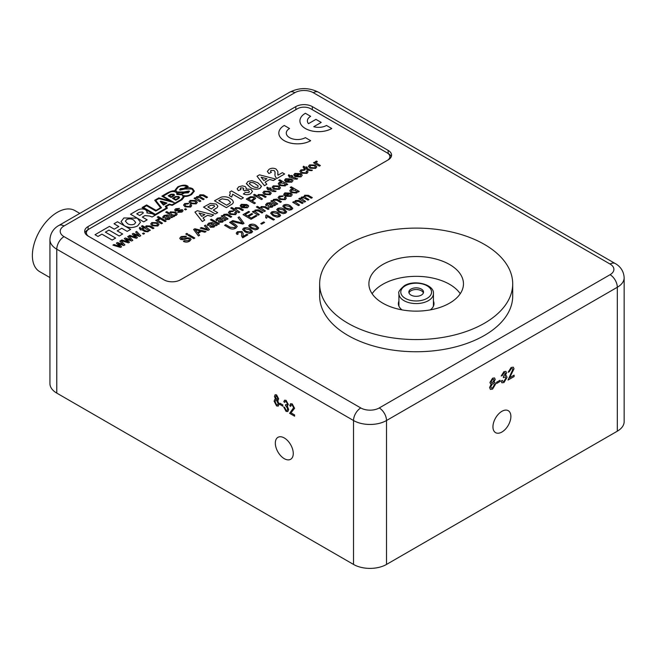 <?xml version="1.0" encoding="UTF-8"?>
<svg xmlns="http://www.w3.org/2000/svg" width="657" height="657" viewBox="0 0 657 657"><rect width="100%" height="100%" fill="white"/><g stroke="black" fill="none" stroke-linecap="round" stroke-linejoin="round"><path stroke-width="0.99" d="M398.922 301.087A17.813 10.282 0 0 0 398.372 303.633A17.813 10.282 0 0 0 402.035 309.882M501.915 432.019A12.68 7.326 120 0 0 510.202 420.841A12.68 7.326 120 0 0 508.255 410.682A12.68 7.326 120 0 0 501.915 411.307A12.68 7.326 120 0 0 493.629 422.484A12.68 7.326 120 0 0 495.575 432.651A12.68 7.326 120 0 0 501.915 432.019M284.292 437.964A12.68 7.326 -120 0 0 277.944 437.332A12.68 7.326 -120 0 0 276.006 447.499A12.68 7.326 -120 0 0 284.292 458.676A12.68 7.326 -120 0 0 290.632 459.3A12.68 7.326 -120 0 0 292.579 449.142A12.68 7.326 -120 0 0 284.292 437.964M449.618 264.533A47.288 27.298 0 0 0 398.085 258.612A47.288 27.298 0 0 0 368.897 283.832A47.288 27.298 0 0 0 382.744 303.14A47.288 27.298 0 0 0 434.277 309.053A47.288 27.298 0 0 0 463.464 283.832A47.288 27.298 0 0 0 449.618 264.533M460.245 293.736A47.288 27.298 0 0 0 449.618 284.333A47.288 27.298 0 0 0 372.117 293.736M347.931 323.244A96.53 55.73 0 0 0 453.125 335.325A96.53 55.73 0 0 0 512.706 283.832A96.53 55.73 0 0 0 484.439 244.429A96.53 55.73 0 0 0 379.245 232.348A96.53 55.73 0 0 0 319.655 283.832A96.53 55.73 0 0 0 347.931 323.244M319.655 283.832L319.655 296.02A96.53 55.73 0 0 0 347.931 335.423A96.53 55.73 0 0 0 453.125 347.504A96.53 55.73 0 0 0 512.706 296.02L512.706 283.832M287.807 411.578L286.099 411.43L283.684 406.954L284.653 407.373L286.115 410.321L287.109 410.395L287.684 408.966L286.173 406.01L285.499 405.771L285.623 404.572L286.904 404.827L287.323 403.817L286.115 401.501L285.245 401.394L284.777 402.404L283.808 401.706L284.547 400.195L286.091 400.359L288.292 404.441L287.24 406.034L288.653 409.516L287.807 411.578L286.099 411.43L283.684 406.954M287.24 406.026L287.676 405.903L287.24 406.034L288.653 409.516M278.264 406.116L276.597 405.944L274.109 401.197L274.766 399.407L275.603 399.316L274.47 396.442L275.152 394.726L276.581 394.873L278.708 398.93L277.591 400.458L279.077 404.104L278.264 406.116L276.597 405.944L274.1 401.197L274.774 399.407L275.603 399.316M277.591 400.458L278.174 400.335L277.591 400.458L279.077 404.104M56.773 393.108L353.532 564.445L353.532 420.521L56.773 249.192L56.773 393.108A23.315 13.46 180 0 1 49.94 383.589L49.94 239.674A23.315 13.46 180 0 0 56.773 249.192A10.257 5.921 120 0 1 64.025 236.627L360.783 407.956A13.058 7.539 0 0 0 379.253 407.956L610.066 274.7A13.058 7.539 0 0 0 610.066 264.04L313.307 92.703A13.058 7.539 0 0 0 294.837 92.703L64.025 225.967A13.058 7.539 0 0 0 64.025 236.627M282.83 406.182L279.923 404.498L279.923 403.242L282.83 404.926L282.83 406.182L279.923 404.498L279.923 403.242M290.961 412.834L294.591 414.928L294.591 416.193L289.622 413.319L293.622 407.71L292.193 405.008L291.223 404.909L290.714 406.396L289.745 405.689L290.55 403.685L292.234 403.907L294.591 408.293L290.961 412.834M505.915 371.386L506.58 372.856L505.307 375.73L506.432 375.779L507.056 377.373L503.976 382.538L501.899 382.801L501.077 381.175L502.277 380.346L502.851 381.454L504.026 381.265L505.865 378.054L505.373 376.904L503.336 377.652L503.459 376.338L505.381 373.595L505.019 372.733L503.96 372.872L502.391 375.434L501.192 375.993L503.927 371.648L505.915 371.386L506.58 372.856L505.307 375.73L506.432 375.779L507.056 377.373L503.976 382.538L501.899 382.793M494.532 377.931L495.214 379.434L493.826 382.349L494.885 382.456L495.567 384.115L492.578 389.116L490.409 389.42L489.588 387.531L491.362 383.77L490.459 383.672L489.941 382.44L492.561 378.21L494.532 377.931L495.214 379.434L493.826 382.349L494.893 382.456L495.567 384.115L492.578 389.116L490.409 389.42L489.588 387.531L491.362 383.77L490.459 383.672M386.505 564.445L617.317 431.181L617.317 287.265L386.505 420.521L386.505 564.445A23.315 13.46 180 0 1 353.532 564.445M500.002 381.52L496.528 383.524L496.528 382.275L500.002 380.272L500.002 381.52L496.528 383.524M513.273 367.156L514.004 368.807L509.553 377.8L514.119 375.163L514.119 376.543L508.017 380.066L512.805 369.513L512.386 368.569L511.105 368.749L509.331 371.706L508.14 372.256L511.13 367.493L513.273 367.156L514.004 368.807L509.553 377.8L514.119 375.163L514.119 376.543L508.017 380.066M295.831 106.598L88.095 226.534A11.662 6.734 0 0 0 84.679 231.297A11.662 6.734 0 0 0 88.095 236.052L163.938 279.841A11.662 6.734 0 0 0 180.42 279.841L388.156 159.906A11.662 6.734 0 0 0 391.572 155.142A11.662 6.734 0 0 0 388.156 150.387L312.313 106.598A11.662 6.734 0 0 0 295.831 106.598L295.831 109.645L88.095 229.58A11.662 6.734 0 0 0 84.983 232.816M610.066 274.7A10.257 5.921 60 0 1 617.317 287.265A23.315 13.46 180 0 0 624.15 277.747L624.15 421.663A23.315 13.46 180 0 1 617.317 431.181M430.327 309.882A17.813 10.282 0 0 0 433.998 303.633A17.813 10.282 0 0 0 433.439 301.087M391.268 156.67A11.662 6.734 0 0 0 388.156 153.434L312.313 109.645A11.662 6.734 0 0 0 311.64 109.284M296.438 109.325A11.662 6.734 0 0 0 295.831 109.645M494.376 384.788L493.85 383.548L492.553 383.745L490.779 386.817L491.247 388.057L492.586 387.868L494.376 384.788L493.859 383.548L492.553 383.745L490.779 386.817L491.247 388.057L492.586 387.868M494.015 380.157L493.629 379.278L492.578 379.442L491.14 381.758L491.518 382.661L492.586 382.481L494.015 380.165L493.629 379.278L492.578 379.442L491.14 381.758L491.518 382.661L492.586 382.481M499.993 380.272L499.993 381.52M502.268 380.346L502.851 381.454L504.026 381.265M505.865 378.054L505.364 376.904L503.336 377.652M505.381 373.595L505.019 372.733L503.96 372.872L502.391 375.434L501.192 375.985M512.805 369.513L512.378 368.569L511.105 368.749L509.331 371.706L508.132 372.256M275.603 399.308L274.47 396.442L275.152 394.717M276.597 404.819L277.583 404.909L278.108 403.546L276.572 400.466L275.62 400.376L275.078 401.747L276.597 404.819L277.583 404.909L278.108 403.546L276.572 400.466L275.62 400.384L275.078 401.747M276.597 399.357L277.739 398.372L276.589 395.99L275.858 395.941L276.581 395.999L275.439 396.968L276.597 399.357L277.328 399.423L276.597 399.357L277.747 398.372L276.581 395.999L275.439 396.968M286.115 410.321L287.109 410.395L287.684 408.966L286.173 406.01L285.499 405.771L285.623 404.572M285.77 404.671L286.904 404.827L287.323 403.817L286.115 401.493L285.245 401.394L284.777 402.404L283.808 401.706L284.547 400.195M294.599 416.193L289.622 413.319L293.622 407.71L292.193 405.008L291.223 404.901L290.714 406.396L289.745 405.689L290.55 403.685M49.94 277.574L39.675 271.645A35.256 20.351 -60 0 1 34.271 243.402A35.256 20.351 -60 0 1 57.299 212.334A35.256 20.351 -60 0 1 74.923 210.585L79.784 213.394M410.986 295.083A7.342 4.238 0 0 0 418.994 296.003A7.342 4.238 0 0 0 423.527 292.086A7.342 4.238 0 0 0 421.375 289.088A7.342 4.238 0 0 0 413.376 288.168A7.342 4.238 0 0 0 408.843 292.086A7.342 4.238 0 0 0 410.986 295.083M423.379 292.923A7.342 4.238 0 0 0 421.375 290.764A7.342 4.238 0 0 0 414.058 289.704A7.342 4.238 0 0 0 408.983 292.923M299.921 120.888L299.921 120.904A18.651 10.767 0 0 0 299.921 120.904A18.651 10.767 0 0 0 311.434 130.858A18.651 10.767 0 0 0 331.769 128.517L326.488 125.462A11.194 6.463 180 0 1 313.75 126.719L321.216 122.416L315.935 119.369L308.478 123.672A11.194 6.463 180 0 1 307.386 120.888A11.194 6.463 180 0 1 310.662 116.338L305.39 113.275A18.651 10.767 0 0 0 299.921 120.888A18.651 10.767 0 0 0 311.434 130.842A18.651 10.767 0 0 0 331.769 128.501M195.975 198.217L196.624 196.689L199.235 196.418L199.917 194.784L203.604 194.891L207.555 197.19L206.536 197.773L202.964 195.704L200.582 195.466L200.015 196.213L200.911 197.199L204.204 199.12L203.194 199.703L199.506 197.576L197.248 197.396L196.698 198.135L200.861 201.034L199.843 201.642L194.061 198.299L195.072 197.7L195.967 198.217M199.227 196.418L199.128 195.901L199.235 196.418M207.555 197.174L206.536 197.773L202.964 195.696L200.582 195.458L200.015 196.221M197.322 202.356L196.18 203.851L190.546 203.654L189.06 201.789L190.193 200.401L195.745 200.557L197.322 202.34L196.18 203.867L190.546 203.67L189.06 201.806M172.536 217.385L170.508 217.754L169.26 219.413L165.728 219.561L165.047 218.617L165.433 217.828L167.461 216.104L166.188 215.677L164.833 216.112L164.324 217.459L163.207 217.984L162.665 217.065L164.102 215.463L167.568 214.929L172.536 217.385L170.508 217.738L169.26 219.397L165.728 219.545L165.047 218.609M150.322 230.229L149.303 230.812L141.395 226.23L142.405 225.647L145.296 227.314L146.133 225.836L150.33 226L153.976 228.11L152.958 228.71L149.361 226.632L146.815 226.509L146.191 227.355L150.322 230.229M148.507 231.297L147.882 231.757L144.836 231.519L141.592 229.646L140.885 230.057L139.974 229.531L140.68 229.104L139.276 228.291L139.711 227.371L141.698 228.513L142.61 227.987L143.522 228.513L142.618 229.055L145.887 230.935L148.507 231.297M140.672 229.112L139.276 228.308M144.54 233.572L143.522 234.155L142.512 233.572L143.522 232.972L144.54 233.555L143.522 234.155L142.512 233.555M140.746 235.748L139.563 236.438L134.053 234.475L137.436 237.653L136.352 238.294L128.813 235.97L129.815 235.378L135.654 237.292L132.197 234.015L133.248 233.391L138.799 235.337L135.613 232.044L136.672 231.42L140.746 235.748L139.563 236.438L134.077 234.5M132.829 240.314L131.646 241.012L126.136 239.041L129.519 242.219L128.435 242.868L120.896 240.536L121.906 239.945L127.737 241.858L124.288 238.581L125.331 237.965L130.883 239.904L127.704 236.61L128.764 235.986L132.829 240.331L131.646 241.012L126.169 239.066M124.912 244.88L123.738 245.562L118.227 243.607L121.611 246.794L120.518 247.434L112.93 245.135L113.99 244.511L119.829 246.432L116.371 243.139L117.422 242.532L122.974 244.478L119.788 241.185L120.847 240.552L124.912 244.88L123.738 245.578L118.252 243.632M119.829 246.449L118.933 245.619M122.949 244.47L119.788 241.168M124.222 225.671L121.052 221.639L123.877 217.96L137.28 218.14L140.483 222.206L137.65 225.885C132.985 228.143 128.509 228.069 124.222 225.671L121.052 221.639M140.483 222.206L137.65 225.901C132.985 228.127 128.509 228.053 124.222 225.655M387.663 160.185A9.329 5.387 0 0 0 389.888 156.695A9.329 5.387 0 0 0 387.162 152.884L310.662 108.725A9.329 5.387 0 0 0 297.473 108.725L89.089 229.03A9.329 5.387 0 0 0 86.363 232.841A9.329 5.387 0 0 0 88.654 236.372M122.654 234.007L119.204 235.994L108.963 230.09L105.383 232.151L115.624 238.064L112.166 240.076L101.925 234.163L97.975 236.446L95.019 234.721L109.456 226.386L114.261 229.162L118.81 226.534L113.998 223.758L117.455 221.77L130.653 229.4L127.195 231.395L121.767 228.242L117.217 230.87L122.654 234.007L119.204 236.011L108.963 230.098L105.391 232.159M115.624 238.064L112.166 240.06L101.925 234.147L97.975 236.446L95.019 234.721M118.794 226.542L113.998 223.758M130.653 229.383L127.195 231.395L121.767 228.258L117.233 230.878M136.96 217.96L130.513 214.239L137.272 210.33C139.892 208.704 142.676 208.532 145.624 209.797L147.234 211.883L146.864 212.909L151.981 213.632L155.298 215.176L152.104 217.015L149.607 216.03L144.975 215.586L142.372 217.089L147.16 219.873L143.711 221.861L137.633 218.354M166.287 206.536L169.481 204.697L172.175 205.386L182.03 199.695L184.108 197.034L183.837 196.221C185.685 196.829 188.28 196.279 191.622 194.579L194.357 191.13L192.698 188.748C190.226 187.434 187.541 187.385 184.658 188.592L188.206 186.563C186.309 184.609 182.81 184.707 177.719 186.826L174.959 190.243L175.173 191.195C173.99 190.349 171.485 190.883 167.666 192.78L161.844 196.139L170.015 200.87M161.844 196.139L170.064 200.886L158.797 197.897L154.724 200.254L160.579 207.727L156.087 210.355L146.593 204.943L142.109 207.53L155.298 215.168L167.436 208.121L166.278 206.528L169.481 204.68L172.175 205.37L182.03 199.695L184.108 197.034M142.109 207.546L154.625 214.782M154.724 200.27L160.571 207.735M184.609 188.608L188.206 186.563M158.969 224.497L157.828 226L152.194 225.794L150.708 223.93L151.841 222.542L157.393 222.698L158.969 224.48L157.828 226.008L152.194 225.811L150.708 223.947M162.493 223.199L161.482 223.791L155.701 220.432L156.612 219.906L157.417 220.374L157.688 219.183L157.417 220.391L157.688 219.167L158.912 218.773L159.47 219.463L158.567 219.734L158.419 220.67L162.493 223.199M166.147 221.097L165.129 221.68L157.22 217.106L158.23 216.506L166.147 221.081L165.129 221.68M177.226 214.034L176.322 215.324L173.801 215.668L174.672 216.161L173.653 216.761L165.745 212.186L166.755 211.587L169.67 213.27L170.335 211.866L175.649 212.154L177.226 214.034L176.322 215.34L173.801 215.66M183.073 210.716L181.94 212.088L177.612 212.367L178.523 211.702L181.036 211.546L181.455 210.355L175.329 210.93L174.696 209.829L175.706 208.762L179.542 208.425L176.692 209.263L176.24 210.289L182.367 209.706L183.073 210.7L181.94 212.088L177.612 212.351M181.455 210.355L181.734 210.774L180.642 210.281L179.394 210.675M174.672 210.01L175.329 210.93M186.539 209.32L185.529 209.903L184.51 209.304L185.529 208.721L186.539 209.32M190.316 205.756L189.783 204.984L190.9 204.442L191.68 205.69L190.661 207.062L185.093 206.84L183.549 205.058L184.674 203.588L188.773 203.333L187.861 203.99L185.594 204.13L184.937 204.984L186.079 206.224L189.709 206.536L190.316 205.748L189.783 204.968M278.823 133.075L278.823 133.092A18.651 10.767 0 0 0 278.823 133.092A18.651 10.767 0 0 0 290.337 143.037A18.651 10.767 0 0 0 310.662 140.705L305.39 137.642A11.194 6.463 180 0 1 293.186 139.046A11.194 6.463 180 0 1 286.28 133.075A11.194 6.463 180 0 1 289.556 128.517L284.284 125.462A18.651 10.767 0 0 0 278.823 133.075A18.651 10.767 0 0 0 290.337 143.021A18.651 10.767 0 0 0 310.662 140.688M86.396 234.804A9.329 5.387 180 0 1 86.363 234.335L86.363 232.841M389.888 156.695L389.888 158.197A9.329 5.387 180 0 1 389.856 158.657M127.474 223.585C129.667 224.957 132 225.121 134.471 224.07L135.703 222.46L133.634 220.046C131.433 218.674 129.1 218.518 126.637 219.561L125.405 221.171L127.474 223.585M135.703 222.46L133.634 220.029C131.433 218.658 129.1 218.502 126.637 219.545L125.405 221.163M143.366 212.934L142.618 212.047L139.456 212.227L136.705 213.821L139.686 215.537L143.366 212.934L142.618 212.063L139.456 212.244L136.722 213.821M167.436 208.105L152.104 217.015L149.607 216.013L144.975 215.57L142.355 217.081M147.234 211.891L146.889 212.925M130.513 214.231L143.711 221.861L147.16 219.857M183.837 196.221C185.685 196.813 188.28 196.262 191.622 194.571L194.357 191.13M174.959 190.243L175.181 191.195M184.321 192.427L188.403 191.491L187.171 192.698L184.321 192.411L188.6 191.819M180.65 189.717L181.463 188.953L183.59 188.986L180.626 189.676M180.65 189.733L181.463 188.97L183.59 189.002M179.952 190.103L179.583 189.594L179.952 190.103L184.97 189.011L191.86 188.978L193.536 191.154L190.793 194.365C188.148 195.909 185.323 196.229 182.301 195.318L183.295 196.919L180.774 199.736L172.052 204.77L169.145 204.113L165.285 206.339L166.385 208.023L155.372 214.387L143.464 207.505L146.568 205.715L155.783 211.053L161.499 207.752L155.75 200.41L158.904 198.603L174.22 202.586L163.117 196.164L168.693 192.953C170.894 191.368 173.325 191.113 175.977 192.173L177.037 193.667L176.807 194.48L181.357 194.751L184.33 193.035L188.428 192.78L189.117 190.982L183.96 191.959L177.045 192L175.706 190.185L178.293 187.105C181.004 185.471 183.87 185.29 186.9 186.555L183.796 188.354L180.445 188.633L179.952 190.087L184.97 188.994L191.86 188.994L193.536 191.162M182.301 195.334L183.295 196.928M165.285 206.339L166.393 208.023M143.472 207.513L146.568 205.731L155.783 211.053M155.783 211.037L161.499 207.735M155.75 200.41L158.904 198.603M158.904 198.586L174.22 202.57M163.125 196.172L168.693 192.953C170.894 191.384 173.325 191.121 175.977 192.189L177.037 193.675M176.807 194.48L181.357 194.751M181.357 194.735L184.33 193.018L188.428 192.797L189.117 190.998L189.536 191.573M175.706 190.193L178.293 187.122C181.004 185.488 183.87 185.307 186.9 186.572M177.924 193.758L177.595 192.715L184.215 192.444L181.209 194.185L177.924 193.758M177.595 192.731L184.215 192.46M167.009 203.054L163.453 205.107L160.251 201.453L160.735 201.157L167.009 203.046L163.453 205.107L160.251 201.436M179.566 197.486L175.78 200.221L172.454 198.299L175.526 196.509L178.819 196.542L179.566 197.486L178.852 198.43L175.78 200.221L172.454 198.283M174.499 195.047L171.075 197.502L168.192 195.835L170.96 194.226L173.867 194.226L174.499 195.03L173.842 195.893L171.075 197.502M171.075 197.486L168.192 195.827M173.538 195.063L171.362 194.743L169.44 195.843L171.091 196.804L173.029 195.687L173.218 194.62L171.362 194.727L169.432 195.843M173.029 195.687L173.218 194.636M178.269 196.886L175.969 196.969L173.662 198.299L175.805 199.539L178.113 198.209L178.269 196.886L178.704 197.461L178.269 196.903L175.969 196.985L173.678 198.307M165.49 203.185L161.712 202.044L163.659 204.245L165.49 203.185L161.729 202.06M121.611 246.794L120.518 247.434M118.933 245.603L116.371 243.139M120.518 247.418L112.93 245.127M129.519 242.219L128.435 242.868M130.883 239.904L127.704 236.594M127.737 241.858L124.288 238.565M128.435 242.852L120.896 240.528M137.436 237.653L136.352 238.294L128.813 235.953M138.799 235.337L135.613 232.028M135.654 237.292L132.197 233.999M143.522 228.513L142.61 229.047M148.507 231.28L147.882 231.757L144.836 231.502L141.592 229.63L140.885 230.057M140.885 230.04L139.974 229.515M150.322 230.213L149.303 230.812L141.395 226.23M153.976 228.11L152.958 228.693L149.361 226.616L146.815 226.501L146.191 227.347M153.204 225.203L156.916 225.466L157.557 224.587L156.423 223.314L152.761 223.068L152.104 223.963L153.204 225.203M152.761 223.068L152.104 223.971M157.557 224.595L156.423 223.331L152.761 223.084M162.493 223.183L161.482 223.791L155.701 220.432M158.567 219.717L158.419 220.653L158.567 219.717L159.47 219.479M157.417 220.374L157.688 219.167M165.129 221.664L157.22 217.097M167.461 216.104L166.188 215.668L164.833 216.096L164.324 217.442L163.207 217.976L162.665 217.056M164.045 216.917L164.324 217.459M169.391 217.648L168.381 216.638L166.689 218.929L168.578 218.74L169.317 217.352L168.381 216.629L166.689 218.945L166.41 218.535M174.672 216.161L173.653 216.744L165.745 212.186M171.74 214.461L173.415 215.126L175.312 214.847L175.846 214.067L174.713 212.786L171.19 212.425L170.656 213.213L171.74 214.461M171.19 212.425L170.656 213.221M175.846 214.075L174.713 212.802L171.19 212.441M179.542 208.425L176.027 209.944M179.394 210.659L175.329 210.913M186.539 209.304L185.529 209.903M185.529 209.887L184.51 209.304M188.773 203.333L185.594 204.113L184.937 204.976M191.68 205.707L190.661 207.045L185.093 206.84L183.549 205.05M191.557 203.062L195.269 203.325L195.909 202.446L194.776 201.173L191.105 200.927L190.456 201.822L191.557 203.062M191.105 200.927L190.456 201.83M195.909 202.455L194.776 201.19L191.105 200.943M200.861 201.034L199.843 201.642M204.204 199.104L203.194 199.703L199.506 197.56L197.248 197.379L196.698 198.127M199.843 201.625L194.061 198.283M313.75 126.719L321.216 122.416M307.386 120.888A11.194 6.463 180 0 1 310.662 116.322M286.28 133.075A11.194 6.463 180 0 1 289.556 128.501M296.282 178.507L297.621 178.696L296.98 179.18L293.909 178.942L290.632 177.045L289.909 177.456L288.99 176.922L289.704 176.495L288.283 175.674L288.727 174.746L290.731 175.904L291.651 175.37L292.579 175.904L291.667 176.446L296.282 178.507M292.579 175.904L291.651 176.437M289.704 176.495L288.283 175.674M297.621 178.696L296.98 179.164L293.909 178.926L290.632 177.029L289.909 177.456M289.909 177.439L288.99 176.914M197.346 210.683L213.722 214.929L211.308 216.325L207.563 215.324L203.005 217.952L204.746 220.111L202.315 221.524L194.932 212.08L197.346 210.683M201.748 216.399L204.861 214.601L199.038 213.04L201.748 216.399M213.722 214.929L211.308 216.342L207.563 215.34L203.013 217.968M204.746 220.111L202.315 221.532L194.932 212.088M204.844 214.609L199.055 213.057M233.424 202.175L232.693 203.703L226.353 207.653L214.486 200.787L221.31 197.1C224.825 196.386 227.864 196.878 230.426 198.562L232.594 200.229L233.424 202.175L232.693 203.686L226.353 207.637L214.486 200.796M218.748 200.607L226.665 205.181L229.942 203.153L230.467 202.192L228.036 199.818L222.058 198.833L218.748 200.607M230.467 202.2L228.036 199.835L222.058 198.849L218.765 200.615M231.535 190.941L243.402 197.814L241.119 199.128L232.668 194.25L231.683 197.018L229.4 195.704L230.246 193.437L229.704 192.016L231.535 190.941M230.246 193.437L229.704 192M243.402 197.798L241.119 199.128L232.668 194.234L231.683 197.018L229.4 195.687M252.46 191.433L250.744 193.733C248.379 194.948 245.923 195.014 243.377 193.93L245.381 192.435L248.814 192.567L249.438 191.68L248.518 190.579L245.373 190.349L244.634 190.965L243.008 189.783L243.821 188.838L243.147 188.001L240.749 187.918L240.265 188.592L240.963 189.536L238.343 190.67L237.152 188.814L238.754 186.777L242.441 185.882L245.225 186.547L246.276 188.017L246.022 188.97L250.958 189.331L252.46 191.433L250.744 193.749C248.379 194.932 245.923 194.998 243.377 193.914M246.276 188.033L246.014 188.978M240.963 189.536L238.343 190.67L237.152 188.814M243.821 188.838L243.147 187.984L240.749 187.91L240.265 188.584M249.438 191.68L248.518 190.563L245.373 190.333L244.634 190.965M244.634 190.957L243.008 189.766M261.445 186.514L259.917 188.452C256.255 189.766 252.953 189.356 250.005 187.212L246.391 183.771L247.894 181.496L251.828 180.634L257.79 182.728L261.412 186.177L259.917 188.436C256.255 189.75 252.953 189.339 250.005 187.196L246.359 183.443M258.111 185.849L255.507 184.067C253.947 182.761 252.066 182.285 249.865 182.654L249.693 184.091L252.313 185.898C253.865 187.204 255.745 187.672 257.938 187.294L258.111 185.849L255.507 184.05C253.947 182.745 252.066 182.276 249.865 182.638L249.693 184.108M249.307 183.385L249.693 184.091M275.069 172.898L274.946 171.559L274.026 170.508L271.062 170.418L270.438 171.206L271.407 172.315L268.894 173.522L267.358 171.452L269.132 169.235C271.341 167.995 273.632 167.921 276.006 168.997L277.829 171.378L277.952 175.214L282.362 172.668L284.645 173.982L276.884 178.482C275.275 177.045 274.659 175.46 275.045 173.719M277.895 172.191L277.763 174.401M267.358 171.452L268.894 173.505M271.407 172.315L268.894 173.522M284.645 173.982L276.884 178.466C275.275 177.037 274.659 175.444 275.045 173.703L274.946 171.543L274.026 170.492L271.062 170.409L270.438 171.198M275.028 174.442L275.069 172.89M189.651 241.152C187.672 242.31 185.603 242.4 183.426 241.423L184.551 240.758L188.674 240.626L189.627 239.509L189.109 238.787L187.171 238.655L183.5 239.748L180.585 239.435L179.739 238.253L181.176 236.545L186.498 236.2L185.373 236.865L182.145 237.07L181.644 238.737L186.859 237.768L190.177 238.089L191.088 239.37L189.651 241.135C187.672 242.293 185.603 242.384 183.426 241.406M191.088 239.37L189.651 241.135M186.498 236.2L185.373 236.865L182.145 237.054L181.644 238.721L181.201 238.08M189.627 239.509L189.109 238.77L187.171 238.639L183.5 239.731L180.585 239.435L179.739 238.245M187.836 234.023L186.81 234.615L185.783 234.023L186.81 233.416L187.836 234.007L186.81 234.615M186.81 234.598L185.783 234.007M199.629 235.247L198.439 235.945L193.61 229.49L194.883 228.751L206.06 231.535L204.861 232.233L201.494 231.33L198.077 233.301L199.629 235.247L198.439 235.953L193.61 229.507M197.494 232.57L200.229 230.993L195.17 229.654L197.494 232.57M206.06 231.535L204.861 232.241L201.494 231.346L198.085 233.317M200.213 231.009L195.17 229.671M209.427 229.613L208.129 230.361L200.245 228.16L201.329 227.519L207.546 229.334L204.393 225.762L205.477 225.121L209.427 229.613M209.427 229.597L208.129 230.344L200.245 228.143M207.546 229.334L206.791 228.496M206.791 228.488L204.393 225.745M216.252 225.655L215.225 225.417L213.96 227.1L210.396 227.248L209.698 226.295L210.092 225.507L212.145 223.766L210.856 223.323L209.484 223.758L208.967 225.121L207.842 225.655L207.292 224.727L208.745 223.117L212.252 222.575L217.278 225.064L216.252 225.671L215.225 225.433L213.96 227.108L210.396 227.265L209.698 226.295M208.688 224.587L208.967 225.137L207.842 225.671L207.292 224.727M213.073 224.292L211.365 226.624L213.27 226.427L214.026 225.023L213.073 224.292L211.365 226.64L211.078 226.222M214.1 225.326L213.073 224.308M212.145 223.774L210.856 223.339L209.484 223.774L208.967 225.137M217.278 225.064L216.252 225.671M224.866 220.678L223.84 220.44L222.575 222.123L219.011 222.271L218.313 221.319L218.707 220.53L220.76 218.789L219.479 218.346L218.099 218.781L217.582 220.144L216.457 220.678L215.915 219.75L217.36 218.14L220.867 217.598L225.893 220.087L224.866 220.695L223.84 220.456L222.575 222.14L219.011 222.288L218.313 221.319M217.303 219.61L217.582 220.161L216.457 220.695L215.915 219.75M222.641 220.046L221.688 219.331L219.98 221.647L221.885 221.45L222.641 220.046L221.688 219.315L219.98 221.664L219.693 221.253M220.76 218.806L219.479 218.362L218.099 218.797L217.582 220.161M225.893 220.087L224.866 220.695M228.053 218.863L227.026 219.454L221.179 216.079L222.206 215.471L223.019 215.939L223.881 214.379L227.15 214.125L231.74 216.711L230.714 217.319L227.223 215.307L224.522 215.094L223.856 215.964L228.053 218.847L227.026 219.438L221.179 216.063M231.74 216.711L230.714 217.319L227.223 215.291L224.522 215.077L223.856 215.956M235.255 213.303L234.721 212.507L235.847 211.973L236.627 213.238L235.6 214.617L229.966 214.404L228.406 212.597L229.548 211.111L233.695 210.848L232.767 211.513L230.476 211.653L229.81 212.523M233.695 210.848L232.767 211.513L230.476 211.636L229.81 212.515L230.968 213.78L234.639 214.092L235.255 213.295L234.721 212.507M236.627 213.246L235.6 214.601L229.966 214.404L228.406 212.581M274.733 190.941L276.071 191.13L275.439 191.614L272.368 191.376L269.083 189.479L268.368 189.898L267.44 189.364L268.163 188.937L266.742 188.116L267.177 187.179L269.189 188.337L270.109 187.812L271.037 188.337L270.126 188.879L274.733 190.941M271.037 188.337L270.109 188.871M268.146 188.945L266.742 188.124M276.071 191.13L275.439 191.614L272.368 191.359L269.083 189.471L268.368 189.898M268.368 189.881L267.44 189.347M278.24 183.771L279.808 185.603L285.253 185.947L285.844 184.469L285.253 185.931L279.808 185.586L278.24 183.755L279.2 182.441L281.681 182.055L278.724 180.346L279.751 179.755L287.758 184.371L286.731 184.962L285.844 184.453L285.984 184.978M280.835 184.995L284.44 185.34L284.99 184.56L283.89 183.319L280.186 182.933L279.644 183.714L280.835 184.995M287.758 184.371L286.731 184.978L285.852 184.477M281.648 182.046L278.724 180.363M284.99 184.568L283.89 183.336L280.186 182.95L279.644 183.714M290.837 181.644L291.437 180.232L292.546 179.714L292.989 180.65L291.741 182.186L286.009 182.063L284.489 180.24L285.639 178.729L291.289 178.95L287.24 181.587L290.837 181.644M289.606 179.172L286.559 179.279L285.787 180.264L286.321 181.053L289.606 179.164L286.559 179.262L285.787 180.273M292.989 180.65L291.741 182.203L286.009 182.079L284.489 180.24M291.544 179.106L287.257 181.595M300.068 176.314L300.668 174.902L301.777 174.384L302.22 175.32L300.98 176.856L295.239 176.733L293.72 174.91L294.87 173.399L300.52 173.62L296.479 176.257L300.068 176.314M298.836 173.842L295.79 173.949L295.018 174.934L295.551 175.723L298.836 173.834L295.79 173.933L295.018 174.943M302.22 175.337L300.98 176.873L295.239 176.749L293.72 174.91M300.783 173.776L296.488 176.265M306.655 172.077L306.121 171.28L307.246 170.754L308.026 172.011L307 173.399L301.374 173.177L299.806 171.378L300.947 169.884L305.094 169.621L304.166 170.294L301.875 170.434L301.218 171.296M305.094 169.621L304.166 170.294L301.875 170.418L301.218 171.288L302.368 172.553L306.039 172.865L306.655 172.068L306.121 171.28M308.026 172.027L307 173.382L301.374 173.177L299.806 171.378M307.353 167.371L306.425 167.905L309.743 169.826L312.395 170.163L311.755 170.648L308.683 170.409L305.398 168.512L304.684 168.931L303.756 168.397L304.478 167.97L303.058 167.157L303.493 166.213L305.505 167.371L306.425 166.845L307.353 167.371L306.441 167.913M304.478 167.97L303.058 167.141M312.395 170.163L311.755 170.631L308.683 170.393L305.398 168.496L304.684 168.931L303.756 168.381M320.378 165.556L319.351 166.147L313.504 162.772L314.432 162.222L315.245 162.69L315.524 161.491L315.245 162.706L315.524 161.474L316.756 161.08L317.323 161.778L316.403 162.041L316.255 162.993L320.378 165.556M320.378 165.539L319.351 166.131L313.504 162.755M316.403 162.033L316.255 162.977L316.403 162.033L317.323 161.794M315.245 162.69L315.524 161.474M242.909 236.019L242.983 236.463L246.851 234.229L247.861 234.82L242.688 237.818L241.562 235.912L241.776 233.703L241.029 232.159L238.31 232.266L237.596 233.153L238.228 233.941L237.111 234.483L236.208 233.194L237.415 231.716L242.039 231.568L243.189 233.564L242.983 236.479L243.189 233.564M238.228 233.941L237.111 234.483L236.208 233.186M241.776 233.711L241.029 232.176L238.31 232.25L237.596 233.145M247.861 234.82L242.688 237.801L241.562 235.896M252.617 231.51L251.623 232.783L249.093 233.358L245.077 231.921L242.605 229.4L243.607 228.135C246.014 227.297 248.198 227.577 250.153 228.989L252.617 231.494L251.623 232.767L249.093 233.35L245.077 231.937L242.605 229.4M246.088 231.33L250.703 232.241L251.22 231.486L249.134 229.572L244.503 228.669L243.993 229.597L246.088 231.33M251.22 231.494L249.134 229.589L244.503 228.685L243.993 229.605M316.814 166.862L315.664 168.397L309.964 168.176L308.462 166.287L309.611 164.882L315.22 165.047L316.814 166.845L315.664 168.381L309.964 168.192L308.462 166.426M310.991 167.576L314.736 167.847L315.393 166.952L314.243 165.671L310.531 165.416L309.874 166.32L310.991 167.576M315.393 166.96L314.243 165.679L310.531 165.433L309.874 166.328M217.681 212.646L215.397 213.96L203.53 207.111L210.322 203.399L216.194 204.056L217.886 206.216L217.147 207.661L213.27 210.1L217.681 212.646L215.397 213.977L203.53 207.127M207.793 206.939L211.291 208.959L214.658 206.347L213.944 205.395L210.881 205.247L207.793 206.939M217.886 206.232L217.147 207.678L213.279 210.109M214.658 206.355L213.944 205.403L210.881 205.263L207.801 206.939M259.441 174.828L275.817 179.082L273.394 180.478L269.657 179.476L265.1 182.104L266.841 184.264L264.401 185.668L257.018 176.224L259.441 174.828M266.956 178.753L261.133 177.193L263.835 180.552L266.956 178.753L261.149 177.209M275.817 179.082L273.394 180.494L269.657 179.492L265.108 182.12M266.841 184.264L264.401 185.685L257.018 176.24M219.43 223.832L218.403 224.423L210.404 219.808L211.431 219.2L219.43 223.832L218.403 224.415L210.404 219.791M194.809 238.048L193.782 238.639L187.935 235.263L188.961 234.656L194.809 238.031L193.782 238.639M193.782 238.622L187.935 235.247M243.435 209.961L242.408 210.569L238.778 208.458L236.2 208.335L235.576 209.189L239.748 212.088L238.721 212.696L230.714 208.08L231.74 207.472L234.664 209.156L235.51 207.669L239.748 207.834L243.435 209.961L242.408 210.569L238.778 208.466L236.2 208.351L235.576 209.197M239.748 212.088L238.721 212.687L230.714 208.064M246.515 207.234L247.122 205.822L248.231 205.296L248.675 206.241L247.426 207.776L241.694 207.645L240.175 205.83L241.316 204.311L246.975 204.541L242.926 207.177L246.515 207.234M245.283 204.762L242.236 204.861L241.464 205.855L241.998 206.643L245.283 204.746L242.236 204.844L241.464 205.863M248.675 206.257L247.426 207.793L241.694 207.661L240.175 205.83M247.229 204.688L242.942 207.185M255.442 203.029L254.308 203.678L246.309 199.063L250.514 196.722L254.563 196.952L255.663 198.373L252.157 201.132L255.442 203.029L254.308 203.695L246.309 199.079M251.237 200.599L254.144 198.455L253.462 197.626L251.261 197.346L248.362 198.94L251.237 200.599M255.663 198.389L252.173 201.141M254.144 198.463L253.462 197.642L251.261 197.363L248.379 198.948M262.521 198.956L261.494 199.547L253.495 194.932L254.514 194.324L257.437 196.008L258.283 194.521L262.529 194.686L266.208 196.813L265.19 197.42L261.552 195.318L258.973 195.203L258.349 196.049L262.521 198.94L261.494 199.547M266.208 196.813L265.19 197.404L261.552 195.301L258.973 195.203M258.973 195.186L258.349 196.041M261.494 199.539L253.495 194.915M271.267 193.158L270.117 194.694L264.418 194.472L262.915 192.583L264.065 191.179L269.674 191.343L271.267 193.142L270.117 194.677L264.418 194.488L262.907 192.731M265.436 193.881L269.189 194.144L269.838 193.248L268.688 191.967L264.985 191.713L264.328 192.616L265.436 193.881M269.838 193.257L268.688 191.975L264.985 191.729L264.328 192.624M279.348 189.347L273.649 189.142L272.146 187.253L273.296 185.849L278.905 186.013L280.498 187.812L279.348 189.364L273.649 189.159L272.146 187.27M274.675 188.543L278.42 188.814L279.069 187.918L277.927 186.637L274.215 186.383L273.558 187.286L274.675 188.543M280.498 187.828L279.348 189.364M279.069 187.927L277.927 186.645L274.215 186.399L273.558 187.294M255.179 229.835L251.163 228.406L248.691 225.885L249.693 224.628C252.099 223.782 254.284 224.062 256.238 225.474L258.702 227.979L257.708 229.252L255.179 229.851L251.163 228.422L248.691 225.885M252.181 227.815L256.797 228.726L257.314 227.971L255.22 226.057L250.596 225.162L250.087 226.082L252.181 227.815M250.062 225.885L250.596 225.17L255.22 226.074L257.314 227.979M258.702 227.995L257.708 229.268L255.179 229.851M264.607 222.468L261.667 224.168L260.747 223.643L263.695 221.926L264.607 222.46L261.667 224.152L260.747 223.626M266.537 214.905L274.445 219.487L273.435 220.07L267.268 216.514L266.611 218.239L265.674 217.697L265.88 215.291L266.537 214.905M266.11 216.194L265.88 215.274M274.445 219.471L273.435 220.07L267.268 216.498L266.611 218.239M266.611 218.223L265.674 217.681M280.621 215.348L279.619 216.613L277.09 217.196L273.082 215.751L270.61 213.238L271.604 211.973C274.018 211.127 276.195 211.414 278.157 212.827L280.621 215.332L279.619 216.596L277.09 217.18L273.082 215.767L270.61 213.238M274.092 215.168L278.708 216.071L279.225 215.315L277.139 213.41L272.507 212.507L271.998 213.426L274.092 215.168M271.973 213.238L272.507 212.523L277.139 213.426L279.225 215.324M283.175 213.665L279.168 212.236L276.696 209.723L277.697 208.458C280.104 207.612 282.288 207.899 284.243 209.312L286.707 211.817L285.713 213.082L283.175 213.681L279.168 212.252L276.696 209.723M280.178 211.653L284.793 212.556L285.31 211.8L283.224 209.895L278.593 208.992L278.083 209.912L280.178 211.653M278.059 209.723L278.593 209.008L283.224 209.912L285.31 211.809M286.707 211.817L285.713 213.098L283.175 213.681M292.792 208.318L291.798 209.583L289.269 210.166L285.253 208.721L282.781 206.208L283.783 204.943C286.189 204.097 288.374 204.384 290.328 205.797L292.792 208.302L291.798 209.567L289.269 210.15L285.253 208.737L282.781 206.208M286.263 208.138L290.887 209.041L291.404 208.285L289.31 206.38L284.686 205.477L284.169 206.397L286.263 208.138M291.404 208.294L289.31 206.397L284.686 205.493L284.169 206.413M299.51 205.017L298.492 205.6L292.71 202.249L293.72 201.666L294.533 202.126L295.387 200.59L298.623 200.336L303.156 202.89L302.146 203.498L298.689 201.502L296.011 201.297L295.363 202.159L299.51 205.017M299.51 205L298.492 205.584L292.71 202.249M303.156 202.89L302.146 203.481L298.689 201.485L296.011 201.28L295.363 202.151M300.725 198.66L301.374 197.125L303.986 196.862L304.667 195.228L308.355 195.334L312.305 197.626L311.287 198.217L307.714 196.131L305.333 195.909L304.766 196.665L305.653 197.642L308.954 199.564L307.944 200.147L304.248 198.02L301.998 197.839L301.448 198.578L305.604 201.477L304.593 202.077L298.812 198.743L299.822 198.143L300.717 198.66M305.604 201.477L304.593 202.069L298.812 198.726M308.954 199.547L307.944 200.13L304.248 198.003L301.998 197.823L301.448 198.57M307.714 196.131L305.333 195.893L304.766 196.657M312.305 197.617L311.287 198.2L307.714 196.147M303.977 196.862L303.879 196.344L303.986 196.862M234.163 225.055L229.613 222.427L230.738 221.762L235.346 224.415L237.259 226.427L235.781 228.217C233.506 229.416 231.305 229.334 229.186 227.987L224.579 225.326L225.712 224.661L230.262 227.289L234.672 227.659L235.707 226.509L229.613 222.411M235.707 226.509L234.163 225.039M237.259 226.443L235.781 228.201C233.506 229.4 231.305 229.318 229.186 227.971L224.579 225.31M244.018 223.347L242.794 224.053L231.568 221.294L232.792 220.571L242.433 223.117L238.023 217.566L239.247 216.851L244.018 223.347L242.794 224.037L231.568 221.278M242.433 223.117L238.023 217.557M252.69 214.059L248.486 216.49L251.253 218.083L255.975 215.365L256.895 215.907L251.048 219.29L243.049 214.65L248.691 211.39L249.611 211.924L245.11 214.543L247.566 215.956L251.771 213.525L252.69 214.059L248.502 216.498M256.895 215.898L251.048 219.274L243.049 214.65M249.611 211.924L245.102 214.535M259.26 214.552L258.234 215.143L252.387 211.768L253.413 211.16L254.226 211.628L255.088 210.068L258.365 209.813L262.948 212.4L261.921 213.008L258.431 210.996L255.729 210.782L255.064 211.653L259.26 214.535L258.234 215.126L252.387 211.751M262.948 212.4L261.921 213.008L258.431 210.979L255.729 210.766L255.064 211.644M269.107 208.844L268.081 209.435L264.442 207.341L261.872 207.218L261.24 208.08L265.412 210.979L264.385 211.587L256.386 206.963L257.413 206.355L260.336 208.047L261.182 206.553L265.42 206.717L269.107 208.844L268.081 209.452L264.442 207.357L261.872 207.234L261.24 208.088M265.412 210.979L264.385 211.587M264.385 211.57L256.386 206.955M275.57 205.115L274.544 205.723L273.517 205.469L272.253 207.152L268.688 207.3L267.99 206.347L268.385 205.559L270.438 203.818L269.148 203.374L267.777 203.81L267.259 205.173L266.134 205.707L265.584 204.779L267.038 203.169L270.544 202.627L275.57 205.115L273.517 205.485L272.253 207.169L268.688 207.316L267.99 206.364M266.98 204.639L267.259 205.173L266.134 205.723L265.584 204.779M271.366 204.343L269.649 206.676L271.563 206.479L272.318 205.074L271.366 204.343L269.649 206.692M272.392 205.378L271.366 204.36M270.438 203.834L269.148 203.391L267.777 203.826L267.259 205.189M277.722 203.884L276.696 204.483L270.848 201.099L271.875 200.492L272.696 200.968L273.558 199.408L276.827 199.153L281.418 201.74L280.391 202.348L276.901 200.328L274.191 200.122L273.534 200.993L277.722 203.875L276.696 204.483M281.418 201.74L280.391 202.331L276.901 200.319L274.191 200.122M274.191 200.106L273.534 200.985M276.696 204.467L270.848 201.091M284.924 198.332L284.391 197.552L285.524 197.001L286.304 198.258L285.269 199.646L279.644 199.424L278.083 197.626L279.217 196.139L283.364 195.876L282.444 196.542L280.145 196.681L279.488 197.552L280.646 198.808L284.317 199.12L284.924 198.324L284.391 197.535M283.364 195.876L282.444 196.542L280.145 196.681M280.145 196.665L279.488 197.543M286.304 198.274L285.269 199.646L279.644 199.424M279.644 199.416L278.083 197.609M290.041 195.811L290.64 194.398L291.749 193.881L292.193 194.825L290.944 196.361L285.212 196.229L283.693 194.406L284.834 192.895L290.493 193.117L286.444 195.753L290.041 195.811M288.801 193.347L285.754 193.445L284.982 194.439L285.524 195.228L288.801 193.33L285.754 193.429L284.982 194.439M292.193 194.833L290.944 196.369L285.212 196.246L283.693 194.406M290.747 193.273L286.46 195.761M289.745 190.826L291.322 192.665L296.767 193.01L297.358 191.532L296.767 192.994L291.322 192.649L289.745 190.809L290.714 189.503L293.194 189.109L290.238 187.409L291.265 186.81L299.264 191.433L298.245 192.025L297.358 191.516L297.49 192.041M292.349 192.058L295.946 192.402L296.496 191.614L295.395 190.382L291.7 189.996L291.15 190.768L292.349 192.058M299.264 191.433L298.245 192.041L297.366 191.54M293.162 189.109L290.238 187.417M296.496 191.622L295.395 190.399L291.7 190.013L291.15 190.776M379.253 407.956A10.257 5.921 60 0 1 386.505 420.521A23.315 13.46 180 0 1 353.532 420.521A10.257 5.921 120 0 1 360.783 407.956M312.313 109.645L312.313 106.598M388.156 153.434L388.156 150.387M88.095 229.58L88.095 226.534M294.837 92.703A10.257 5.921 60 0 0 289.712 92.194L58.9 225.458A10.257 5.921 60 0 1 64.025 225.967M289.712 92.194C299.288 87.422 308.864 87.422 318.431 92.194A10.257 5.921 120 0 0 313.307 92.703M624.15 277.747C623.723 269.386 618.204 265.108 615.198 263.531A10.257 5.921 120 0 0 610.066 264.04M428.389 300.651A17.254 9.962 180 0 1 409.582 302.811A17.254 9.962 180 0 1 398.922 293.605C397.978 292.242 399.793 289.606 404.367 285.713C414.542 279.25 434.433 284.588 433.439 293.605A17.254 9.962 180 0 1 428.389 300.651M405.295 285.803A15.39 8.886 0 0 0 405.295 298.368A15.39 8.886 0 0 0 427.066 298.368A15.39 8.886 0 0 0 427.066 285.803A15.39 8.886 0 0 0 405.295 285.803M58.9 225.458C55.935 227.01 50.384 231.256 49.94 239.674M615.198 263.531L318.431 92.194M398.922 293.605L398.922 306.187M433.439 293.605L433.439 306.187"/></g></svg>
